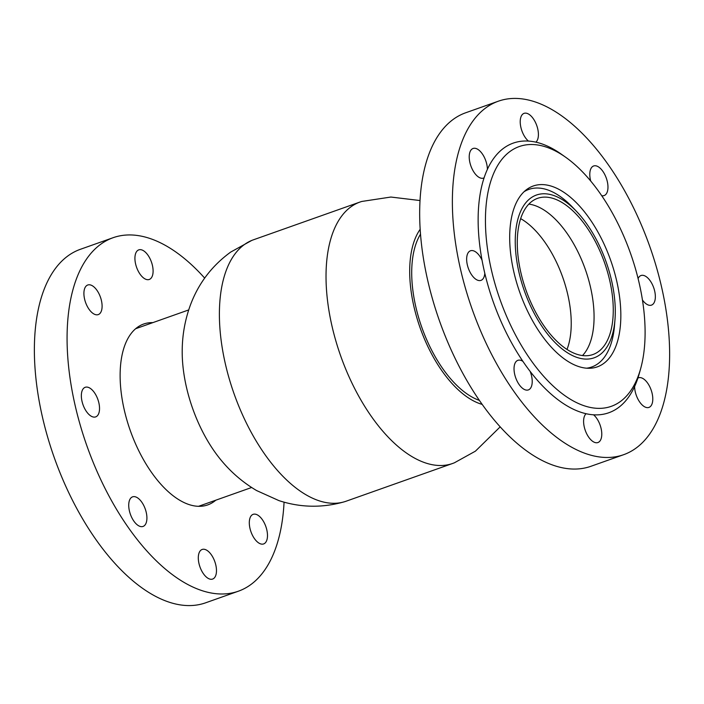 <?xml version="1.0" encoding="UTF-8"?>
<svg xmlns="http://www.w3.org/2000/svg" width="704" height="704" viewBox="0 0 704 704"><rect width="100%" height="100%" fill="white"/><g stroke="black" fill="none" stroke-linecap="round" stroke-linejoin="round"><path stroke-width="1.06" d="M420.006 200.543L390.887 197.041L361.821 201.45A138.679 69.652 70.5 0 0 360.043 202.022A138.679 69.652 70.5 0 0 351.252 206.606A138.679 69.652 70.5 0 0 344.142 365.174A138.679 69.652 70.5 0 0 452.672 463.452A138.679 69.652 70.5 0 0 454.414 462.783L475.411 451.167L500.192 426.853M420.499 234.194A95.066 47.749 70.5 0 0 421.775 327.272A95.066 47.749 70.5 0 0 479.398 400.4M360.043 202.022L253.414 239.809A138.679 69.652 70.5 0 0 251.671 240.478A138.679 69.652 70.5 0 0 244.622 244.394A138.679 69.652 70.5 0 0 236.834 401.236A138.679 69.652 70.5 0 0 344.265 501.811A138.679 69.652 70.5 0 0 346.042 501.239L452.672 463.452M251.671 240.478L230.674 252.094C211.693 265.927 198.202 283.782 190.186 305.65C185.011 320.012 182.354 334.866 182.213 350.196A98.56 49.5 70.5 0 0 221.223 460.302C231.282 472.49 243.091 482.583 256.652 490.582L278.978 500.632C300.555 507.663 322.318 508.05 344.265 501.811M420.156 229.31A98.56 49.5 70.5 0 0 420.13 327.862A98.56 49.5 70.5 0 0 482.196 404.404M524.049 191.734A94.195 47.309 -109.5 0 1 528.827 189.411A94.195 47.309 -109.5 0 1 552.763 192.042A94.195 47.309 -109.5 0 1 572.669 207.354L576.611 211.49A86.346 43.366 -109.5 0 1 614.97 319.748A86.346 43.366 -109.5 0 1 572.167 355.414A86.346 43.366 -109.5 0 1 515.715 252.014A86.346 43.366 -109.5 0 1 558.369 197.454A86.346 43.366 -109.5 0 1 576.611 211.49M528.836 204.107A82.861 41.615 -109.5 0 1 539.449 207.451A82.861 41.615 -109.5 0 1 588.201 278.344A82.861 41.615 -109.5 0 1 582.498 355.564M558.642 200.649A82.861 41.615 -109.5 0 1 609.91 281.336A82.861 41.615 -109.5 0 1 592.935 354.534A82.861 41.615 -109.5 0 1 571.886 352.22A82.861 41.615 -109.5 0 1 520.626 271.533A82.861 41.615 -109.5 0 1 537.592 198.334A82.861 41.615 -109.5 0 1 558.642 200.649M520.652 218.627A80.238 40.304 -109.5 0 1 567.002 349.43M614.97 319.748L614.513 325.45A94.195 47.309 -109.5 0 1 591.747 366.986A94.195 47.309 -109.5 0 1 586.573 368.192M152.865 322.626A95.938 48.189 70.5 0 0 143.66 324.034A95.938 48.189 70.5 0 0 126.526 418.766A95.938 48.189 70.5 0 0 195.061 506.009A95.938 48.189 70.5 0 0 207.742 504.9A95.938 48.189 70.5 0 0 215.785 500.201M140.844 249.691A15.699 7.885 70.5 0 0 138.767 249.876A15.699 7.885 70.5 0 0 135.969 265.382A15.699 7.885 70.5 0 0 147.18 279.655A15.699 7.885 70.5 0 0 149.257 279.47A15.699 7.885 70.5 0 0 152.055 263.974A15.699 7.885 70.5 0 0 140.844 249.691M89.839 284.821A15.699 7.885 70.5 0 0 87.762 284.997A15.699 7.885 70.5 0 0 84.955 300.502A15.699 7.885 70.5 0 0 96.175 314.776A15.699 7.885 70.5 0 0 98.252 314.6A15.699 7.885 70.5 0 0 101.05 299.094A15.699 7.885 70.5 0 0 89.839 284.821M87.27 387.112A15.699 7.885 70.5 0 0 85.202 387.297A15.699 7.885 70.5 0 0 82.394 402.802A15.699 7.885 70.5 0 0 93.614 417.076A15.699 7.885 70.5 0 0 95.682 416.891A15.699 7.885 70.5 0 0 98.49 401.394A15.699 7.885 70.5 0 0 87.27 387.112M134.649 496.663A15.699 7.885 70.5 0 0 132.581 496.839A15.699 7.885 70.5 0 0 129.774 512.345A15.699 7.885 70.5 0 0 140.985 526.618A15.699 7.885 70.5 0 0 143.062 526.434A15.699 7.885 70.5 0 0 145.869 510.937A15.699 7.885 70.5 0 0 134.649 496.663M204.222 549.278A15.699 7.885 70.5 0 0 202.145 549.463A15.699 7.885 70.5 0 0 199.346 564.969A15.699 7.885 70.5 0 0 210.558 579.242A15.699 7.885 70.5 0 0 212.634 579.058A15.699 7.885 70.5 0 0 215.433 563.561A15.699 7.885 70.5 0 0 204.222 549.278M255.226 514.158A15.699 7.885 70.5 0 0 253.15 514.334A15.699 7.885 70.5 0 0 250.351 529.839A15.699 7.885 70.5 0 0 261.562 544.113A15.699 7.885 70.5 0 0 263.639 543.937A15.699 7.885 70.5 0 0 266.438 528.431A15.699 7.885 70.5 0 0 255.226 514.158M284.064 502.172A187.519 94.186 -109.5 0 1 238.33 591.219L205.63 602.809A187.519 94.186 -109.5 0 1 180.849 604.974A187.519 94.186 -109.5 0 1 46.895 434.465A187.519 94.186 -109.5 0 1 80.37 249.304L113.071 237.714A187.519 94.186 -109.5 0 1 137.852 235.55A187.519 94.186 -109.5 0 1 204.67 278.106M238.33 591.219A187.519 94.186 -109.5 0 1 213.55 593.384A187.519 94.186 -109.5 0 1 79.596 422.875A187.519 94.186 -109.5 0 1 113.071 237.714M593.085 407.924A137.808 69.212 70.5 0 0 640.622 368.746A137.808 69.212 70.5 0 0 565.699 157.274A137.808 69.212 70.5 0 0 537.451 144.954A137.808 69.212 70.5 0 0 490.433 265.575A137.808 69.212 70.5 0 0 593.085 407.924M593.569 414.806A15.699 7.885 -109.5 0 1 601.48 430.426A15.699 7.885 -109.5 0 1 597.934 442.534A15.699 7.885 -109.5 0 1 595.857 442.719A15.699 7.885 -109.5 0 1 585.094 429.898A15.699 7.885 -109.5 0 1 586.115 413.723A143.035 71.843 70.5 0 0 589.873 414.427A143.035 71.843 70.5 0 0 593.569 414.806A143.035 71.843 70.5 0 0 634.603 386.549A143.035 71.843 70.5 0 0 637.912 378.057A143.035 71.843 70.5 0 0 639.223 373.762L640.622 368.746M565.699 157.274L561.449 154.264A143.035 71.843 70.5 0 0 535.894 142.164A143.035 71.843 70.5 0 0 532.127 141.469A143.035 71.843 70.5 0 0 528.431 141.082A15.699 7.885 -109.5 0 1 520.52 125.47A15.699 7.885 -109.5 0 1 524.066 113.353A15.699 7.885 -109.5 0 1 526.143 113.177A15.699 7.885 -109.5 0 1 536.914 125.998A15.699 7.885 -109.5 0 1 535.894 142.164M545.899 184.897A95.938 48.189 70.5 0 0 533.227 186.006A95.938 48.189 70.5 0 0 516.094 280.738A95.938 48.189 70.5 0 0 584.628 367.972A95.938 48.189 70.5 0 0 597.309 366.863A95.938 48.189 70.5 0 0 614.434 272.131A95.938 48.189 70.5 0 0 545.899 184.897M638.106 278.582A15.699 7.885 -109.5 0 1 641.018 275.519A15.699 7.885 -109.5 0 1 643.086 275.334A15.699 7.885 -109.5 0 1 654.306 289.617A15.699 7.885 -109.5 0 1 651.499 305.114A15.699 7.885 -109.5 0 1 649.431 305.298A15.699 7.885 -109.5 0 1 642.453 300.01M637.912 378.057A15.699 7.885 -109.5 0 1 638.449 377.819A15.699 7.885 -109.5 0 1 640.526 377.634A15.699 7.885 -109.5 0 1 651.746 391.908A15.699 7.885 -109.5 0 1 648.938 407.414A15.699 7.885 -109.5 0 1 646.862 407.59A15.699 7.885 -109.5 0 1 634.603 386.549M530.147 371.395A15.699 7.885 -109.5 0 1 528.361 389.919A15.699 7.885 -109.5 0 1 526.293 390.095A15.699 7.885 -109.5 0 1 515.073 375.822A15.699 7.885 -109.5 0 1 517.88 360.325A15.699 7.885 -109.5 0 1 519.957 360.14A15.699 7.885 -109.5 0 1 522.914 361.363A143.035 71.843 70.5 0 0 530.147 371.395A143.035 71.843 70.5 0 0 586.115 413.723M484.792 273.24A15.699 7.885 -109.5 0 1 480.982 280.377A15.699 7.885 -109.5 0 1 478.914 280.553A15.699 7.885 -109.5 0 1 467.694 266.279A15.699 7.885 -109.5 0 1 470.501 250.774A15.699 7.885 -109.5 0 1 472.578 250.598A15.699 7.885 -109.5 0 1 482.029 260.137A143.035 71.843 70.5 0 0 484.792 273.24A143.035 71.843 70.5 0 0 522.914 361.363M484.088 177.839A15.699 7.885 -109.5 0 1 483.551 178.077A15.699 7.885 -109.5 0 1 481.474 178.262A15.699 7.885 -109.5 0 1 470.263 163.979A15.699 7.885 -109.5 0 1 473.062 148.482A15.699 7.885 -109.5 0 1 475.138 148.298A15.699 7.885 -109.5 0 1 487.397 169.347A143.035 71.843 70.5 0 0 484.088 177.839A143.035 71.843 70.5 0 0 482.029 260.137M590.718 181.051A15.699 7.885 -109.5 0 1 593.639 165.977A15.699 7.885 -109.5 0 1 595.716 165.792A15.699 7.885 -109.5 0 1 606.927 180.074A15.699 7.885 -109.5 0 1 604.12 195.571A15.699 7.885 -109.5 0 1 602.052 195.756A15.699 7.885 -109.5 0 1 601.709 195.694M598.849 456.87A187.519 94.186 70.5 0 0 623.63 454.696A187.519 94.186 70.5 0 0 657.105 269.535A187.519 94.186 70.5 0 0 523.151 99.026A187.519 94.186 70.5 0 0 498.37 101.191A187.519 94.186 70.5 0 0 464.895 286.352A187.519 94.186 70.5 0 0 598.849 456.87M498.37 101.191L465.67 112.781A187.519 94.186 70.5 0 0 432.194 297.942A187.519 94.186 70.5 0 0 566.148 468.45A187.519 94.186 70.5 0 0 590.929 466.286L623.63 454.696M528.431 141.082A143.035 71.843 70.5 0 0 487.397 169.347M528.827 189.411L525.184 190.705M591.747 366.986L588.104 368.28M198.537 506.308L251.618 487.502M135.617 328.733L188.707 309.927"/></g></svg>

